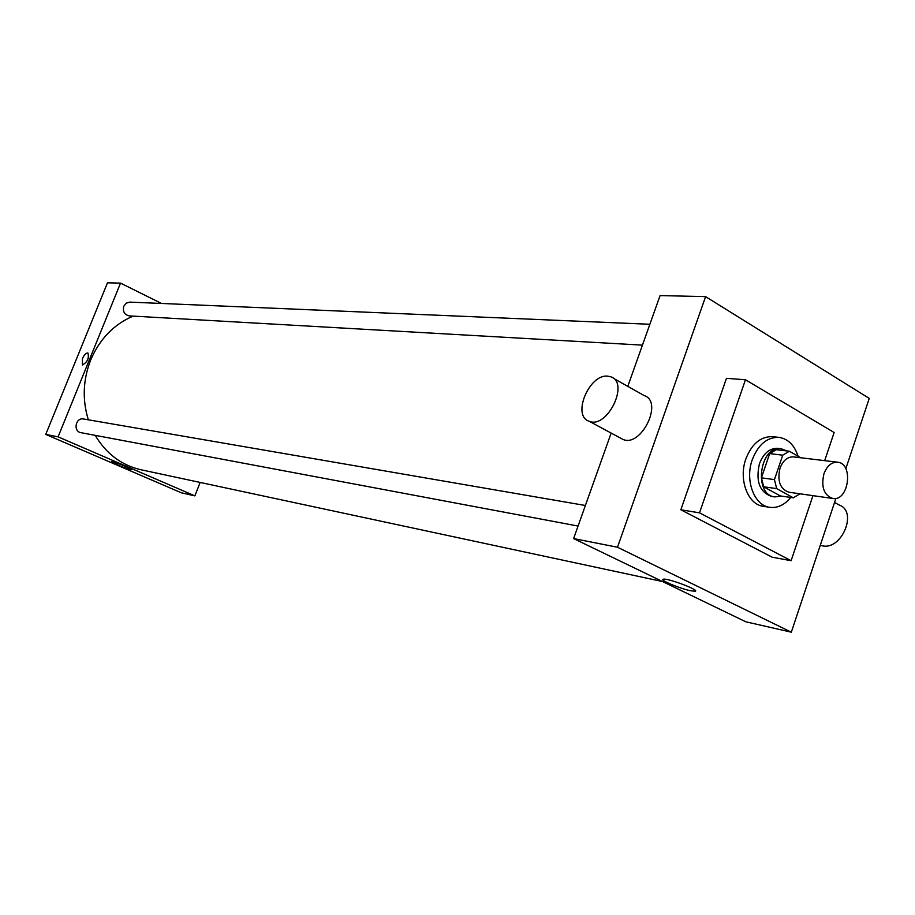 <?xml version="1.0" encoding="UTF-8"?>
<svg xmlns="http://www.w3.org/2000/svg" width="915" height="915" viewBox="0 0 915 915"><rect width="100%" height="100%" fill="white"/><g stroke="black" fill="none" stroke-linecap="round" stroke-linejoin="round"><path stroke-width="1.37" d="M823.923 473.821C826.988 465.861 831.529 461.984 837.568 462.201C853.855 463.333 848.823 501.603 832.799 498.481C823.935 495.244 820.972 487.02 823.923 473.821M832.799 498.481L788.879 492.224C780.083 489.045 777.121 481.038 780.015 468.183C783.034 460.439 787.54 456.676 793.534 456.894L837.568 462.201M793.351 497.829L780.301 495.93L763.682 486.78L776.698 488.621L793.351 497.829L799.927 493.803M800.774 457.763L789.37 451.232L782.725 455.178L774.433 479.609L776.698 488.621M782.725 455.178L769.664 453.611L776.297 449.7L789.37 451.232M769.664 453.611L761.406 477.836L774.433 479.609M763.682 486.78L761.406 477.836M786.934 450.946L781.158 448.727C759.679 444.953 753.091 495.015 774.822 496.914L781.444 496.09M774.822 496.914L771.597 496.445C759.564 492.076 755.515 481.164 759.45 463.699C763.579 453.188 769.744 448.076 777.922 448.35L781.158 448.727M790.72 497.44C784.555 504.954 777.59 508.248 769.824 507.322C754.223 505.675 744.719 480.295 752.279 459.685C758.272 444.461 767.182 437.027 779.008 437.381C788.021 438.811 794.38 445.09 798.086 456.23M769.824 507.322L763.407 506.338C747.83 504.68 738.325 479.403 745.874 458.884C751.856 443.729 760.754 436.329 772.569 436.672L779.008 437.381M812.943 495.656L791.12 560.701L699.518 512.846L745.462 379.759L834.137 432.509L824.689 460.645M791.12 560.701L772.157 557.201L680.851 509.781L699.518 512.846M680.851 509.781L726.464 378.33L745.462 379.759M845.803 468.72L869.25 398.391L705.602 296.632L617.488 547.239L791.315 632.185L835.921 498.366M627.782 386.359L660.081 295.579L705.602 296.632M611.163 433.07L573.614 538.58L745.805 621.788L791.315 632.185M613.256 378.204L644.309 395.635C663.638 401.685 641.152 447.767 622.943 439.406L620.725 438.205M573.614 538.58L617.488 547.239M690.448 590.724C679.639 588.528 658.869 579.733 663.295 579.218C667.458 577.857 700.924 590.552 695.011 591.239L690.448 590.724M607.915 376.179C589.329 373.549 571.601 415.81 589.088 421.22C607.068 429.444 629.909 382.664 610.774 376.808L607.915 376.179M834.56 502.438L839.261 505.069C857.95 511.325 841.846 550.395 822.391 545.832L820.286 545.283M662.54 581.551L140.956 469.75C121.512 465.266 106.254 453.806 95.183 435.346M88.332 419.813C82.19 399.764 82.968 379.817 90.699 359.984C99.666 339.019 113.803 324.39 133.11 316.11M585.394 505.492L83.551 418.99C75.545 417.263 72.891 431.514 81 432.681L578.074 526.056M642.456 345.138L129.221 315.892C124.383 314.714 122.576 311.489 123.822 306.205L126.236 303.151L129.793 302.11L649.867 324.276M161.509 303.46L120.517 283.112L58.091 436.844L194.884 495.884L200.145 482.434M194.884 495.884L181.319 492.785L45.75 434.408L107.49 282.815L120.517 283.112M45.75 434.408L58.091 436.844M112.625 461.8C117.131 462.658 133.476 469.395 131.669 469.647C130.639 470.401 109.64 462.109 111.573 461.709L112.625 461.8M82.419 358.68C84.237 354.734 86.067 352.835 87.909 352.984C89.258 358.188 87.428 362.18 82.419 364.971L82.419 358.68C84.237 354.734 86.079 352.835 87.909 352.984C89.258 358.188 87.428 362.18 82.419 364.971L82.419 358.68M695.011 591.239L695.286 590.45M589.088 421.22L622.943 439.406"/></g></svg>
